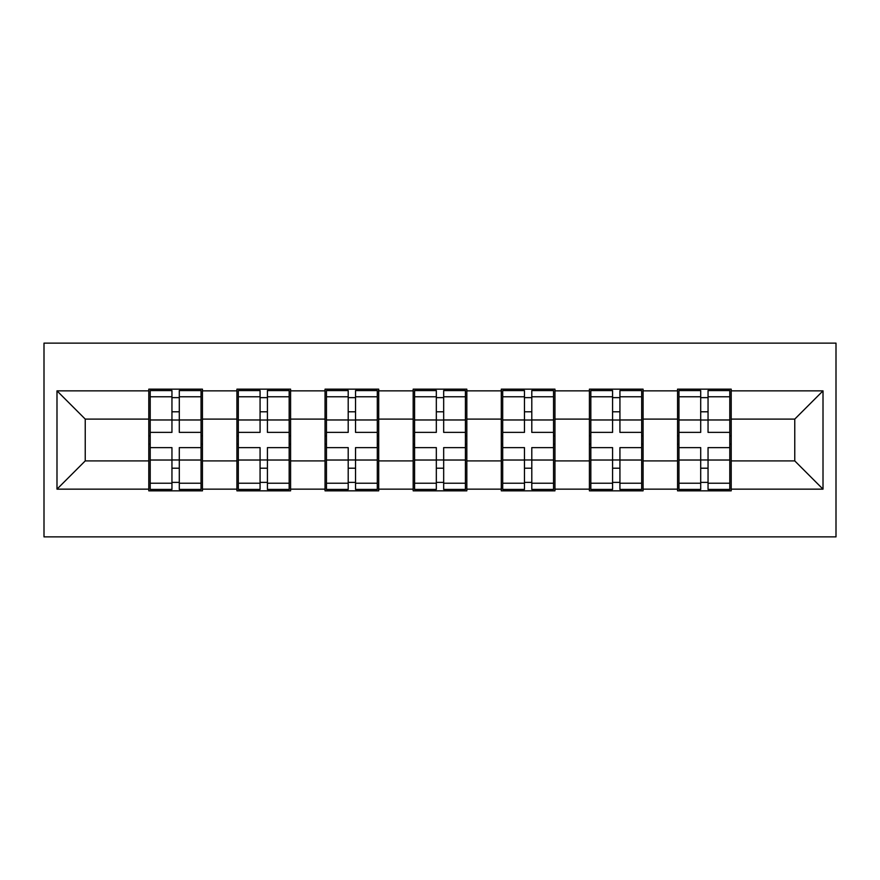 <?xml version="1.0" encoding="UTF-8"?>
<svg xmlns="http://www.w3.org/2000/svg" width="880" height="880" viewBox="0 0 880 880"><rect width="100%" height="100%" fill="white"/><g stroke="black" fill="none" stroke-linecap="round" stroke-linejoin="round"><path stroke-width="1.32" d="M44 536.877L836 536.877L836 343.123L44 343.123L44 536.877M731.214 435.765L729.795 435.765M678.953 435.765L677.545 435.765M677.545 444.235L678.953 444.235M729.795 444.235L731.214 444.235M643.082 435.765L641.674 435.765M590.832 435.765L589.413 435.765M589.413 444.235L590.832 444.235M641.674 444.235L643.082 444.235M554.961 435.765L553.542 435.765M502.7 435.765L501.292 435.765M501.292 444.235L502.7 444.235M553.542 444.235L554.961 444.235M466.829 435.765L465.421 435.765M414.579 435.765L413.171 435.765M413.171 444.235L414.579 444.235M465.421 444.235L466.829 444.235M378.708 435.765L377.3 435.765M326.458 435.765L325.039 435.765M325.039 444.235L326.458 444.235M377.3 444.235L378.708 444.235M290.587 435.765L289.168 435.765M238.326 435.765L236.918 435.765M236.918 444.235L238.326 444.235M289.168 444.235L290.587 444.235M794.761 460.9L794.761 419.1L731.214 419.1L731.214 460.9L794.761 460.9L823.009 489.148L823.009 390.852L731.214 390.852L731.214 389.158L677.545 389.158L677.545 419.1L643.082 419.1L643.082 460.9L677.545 460.9L677.545 419.1M823.009 489.148L731.214 489.148L731.214 490.842L677.545 490.842L677.545 489.148L643.082 489.148L643.082 490.842L589.413 490.842L589.413 489.148L554.961 489.148L554.961 490.842L501.292 490.842L501.292 489.148L466.829 489.148L466.829 490.842L413.171 490.842L413.171 489.148L378.708 489.148L378.708 490.842L325.039 490.842L325.039 489.148L290.587 489.148L290.587 490.842L236.918 490.842L236.918 489.148L202.455 489.148L202.455 490.842L148.786 490.842L148.786 489.148L56.991 489.148L56.991 390.852L148.786 390.852L148.786 419.1L85.239 419.1L85.239 460.9L148.786 460.9L148.786 419.1M677.545 390.852L643.082 390.852L643.082 389.158L589.413 389.158L589.413 390.852L554.961 390.852L554.961 389.158L501.292 389.158L501.292 390.852L466.829 390.852L466.829 389.158L413.171 389.158L413.171 390.852L378.708 390.852L378.708 389.158L325.039 389.158L325.039 390.852L290.587 390.852L290.587 389.158L236.918 389.158L236.918 390.852L202.455 390.852L202.455 389.158L148.786 389.158L148.786 390.852M677.545 460.9L677.545 489.148M643.082 460.9L643.082 489.148M643.082 390.852L643.082 419.1M554.961 460.9L589.413 460.9L589.413 419.1L554.961 419.1L554.961 489.148M589.413 460.9L589.413 489.148M589.413 390.852L589.413 419.1M554.961 390.852L554.961 419.1M466.829 460.9L501.292 460.9L501.292 419.1L466.829 419.1L466.829 489.148M501.292 460.9L501.292 489.148M501.292 390.852L501.292 419.1M466.829 390.852L466.829 419.1M378.708 460.9L413.171 460.9L413.171 419.1L378.708 419.1L378.708 489.148M413.171 460.9L413.171 489.148M413.171 390.852L413.171 419.1M378.708 390.852L378.708 419.1M290.587 460.9L325.039 460.9L325.039 419.1L290.587 419.1L290.587 489.148M325.039 460.9L325.039 489.148M325.039 390.852L325.039 419.1M290.587 390.852L290.587 419.1M202.455 460.9L236.918 460.9L236.918 419.1L202.455 419.1L202.455 489.148M236.918 460.9L236.918 489.148M236.918 390.852L236.918 419.1M202.455 390.852L202.455 419.1M202.455 435.765L201.047 435.765M150.205 435.765L148.786 435.765M148.786 444.235L150.205 444.235M201.047 444.235L202.455 444.235M148.786 460.9L148.786 489.148M85.239 460.9L56.991 489.148M56.991 390.852L85.239 419.1M731.214 460.9L731.214 489.148M731.214 390.852L731.214 419.1M823.009 390.852L794.761 419.1M201.047 447.623L201.047 489.434L179.3 489.434L179.3 447.623L201.047 447.623L201.047 390.566L179.3 390.566L179.3 396.781L201.047 396.781M150.205 419.969L171.952 419.969L171.952 390.566L150.205 390.566L150.205 447.623L171.952 447.623L171.952 489.434L150.205 489.434L150.205 483.219L171.952 483.219M171.952 411.796L179.3 411.796M179.3 397.628L171.952 397.628M171.952 420.035L179.3 420.035M171.952 419.969L171.952 432.377L150.205 432.377M150.205 396.781L171.952 396.781M171.952 459.965L179.3 459.965M171.952 482.372L179.3 482.372M171.952 468.204L179.3 468.204M150.205 447.623L150.205 483.219M179.3 483.219L201.047 483.219M179.3 396.781L179.3 432.377L201.047 432.377M289.168 447.623L289.168 489.434L267.421 489.434L267.421 447.623L289.168 447.623L289.168 390.566L267.421 390.566L267.421 396.781L289.168 396.781M238.326 419.969L260.073 419.969L260.073 390.566L238.326 390.566L238.326 447.623L260.073 447.623L260.073 489.434L238.326 489.434L238.326 483.219L260.073 483.219M260.073 411.796L267.421 411.796M267.421 397.628L260.073 397.628M260.073 420.035L267.421 420.035M260.073 419.969L260.073 432.377L238.326 432.377M238.326 396.781L260.073 396.781M260.073 459.965L267.421 459.965M260.073 482.372L267.421 482.372M260.073 468.204L267.421 468.204M238.326 447.623L238.326 483.219M267.421 483.219L289.168 483.219M267.421 396.781L267.421 432.377L289.168 432.377M377.3 447.623L377.3 489.434L355.542 489.434L355.542 447.623L377.3 447.623L377.3 390.566L355.542 390.566L355.542 396.781L377.3 396.781M326.458 419.969L348.205 419.969L348.205 390.566L326.458 390.566L326.458 447.623L348.205 447.623L348.205 489.434L326.458 489.434L326.458 483.219L348.205 483.219M348.205 411.796L355.542 411.796M355.542 397.628L348.205 397.628M348.205 420.035L355.542 420.035M348.205 419.969L348.205 432.377L326.458 432.377M326.458 396.781L348.205 396.781M348.205 459.965L355.542 459.965M348.205 482.372L355.542 482.372M348.205 468.204L355.542 468.204M326.458 447.623L326.458 483.219M355.542 483.219L377.3 483.219M355.542 396.781L355.542 432.377L377.3 432.377M465.421 447.623L465.421 489.434L443.674 489.434L443.674 447.623L465.421 447.623L465.421 390.566L443.674 390.566L443.674 396.781L465.421 396.781M414.579 419.969L436.326 419.969L436.326 390.566L414.579 390.566L414.579 447.623L436.326 447.623L436.326 489.434L414.579 489.434L414.579 483.219L436.326 483.219M436.326 411.796L443.674 411.796M443.674 397.628L436.326 397.628M436.326 420.035L443.674 420.035M436.326 419.969L436.326 432.377L414.579 432.377M414.579 396.781L436.326 396.781M436.326 459.965L443.674 459.965M436.326 482.372L443.674 482.372M436.326 468.204L443.674 468.204M414.579 447.623L414.579 483.219M443.674 483.219L465.421 483.219M443.674 396.781L443.674 432.377L465.421 432.377M553.542 447.623L553.542 489.434L531.795 489.434L531.795 447.623L553.542 447.623L553.542 390.566L531.795 390.566L531.795 396.781L553.542 396.781M502.7 419.969L524.458 419.969L524.458 390.566L502.7 390.566L502.7 447.623L524.458 447.623L524.458 489.434L502.7 489.434L502.7 483.219L524.458 483.219M524.458 411.796L531.795 411.796M531.795 397.628L524.458 397.628M524.458 420.035L531.795 420.035M524.458 419.969L524.458 432.377L502.7 432.377M502.7 396.781L524.458 396.781M524.458 459.965L531.795 459.965M524.458 482.372L531.795 482.372M524.458 468.204L531.795 468.204M502.7 447.623L502.7 483.219M531.795 483.219L553.542 483.219M531.795 396.781L531.795 432.377L553.542 432.377M641.674 447.623L641.674 489.434L619.927 489.434L619.927 447.623L641.674 447.623L641.674 390.566L619.927 390.566L619.927 396.781L641.674 396.781M590.832 419.969L612.579 419.969L612.579 390.566L590.832 390.566L590.832 447.623L612.579 447.623L612.579 489.434L590.832 489.434L590.832 483.219L612.579 483.219M612.579 411.796L619.927 411.796M619.927 397.628L612.579 397.628M612.579 420.035L619.927 420.035M612.579 419.969L612.579 432.377L590.832 432.377M590.832 396.781L612.579 396.781M612.579 459.965L619.927 459.965M612.579 482.372L619.927 482.372M612.579 468.204L619.927 468.204M590.832 447.623L590.832 483.219M619.927 483.219L641.674 483.219M619.927 396.781L619.927 432.377L641.674 432.377M729.795 447.623L729.795 489.434L708.048 489.434L708.048 447.623L729.795 447.623L729.795 390.566L708.048 390.566L708.048 396.781L729.795 396.781M678.953 419.969L700.7 419.969L700.7 390.566L678.953 390.566L678.953 447.623L700.7 447.623L700.7 489.434L678.953 489.434L678.953 483.219L700.7 483.219M700.7 411.796L708.048 411.796M708.048 397.628L700.7 397.628M700.7 420.035L708.048 420.035M700.7 419.969L700.7 432.377L678.953 432.377M678.953 396.781L700.7 396.781M700.7 459.965L708.048 459.965M700.7 482.372L708.048 482.372M700.7 468.204L708.048 468.204M678.953 447.623L678.953 483.219M708.048 483.219L729.795 483.219M708.048 396.781L708.048 432.377L729.795 432.377M150.205 460.031L171.952 460.031M179.3 460.031L201.047 460.031M179.3 419.969L201.047 419.969M238.326 460.031L260.073 460.031M267.421 460.031L289.168 460.031M267.421 419.969L289.168 419.969M326.458 460.031L348.205 460.031M355.542 460.031L377.3 460.031M355.542 419.969L377.3 419.969M414.579 460.031L436.326 460.031M443.674 460.031L465.421 460.031M443.674 419.969L465.421 419.969M502.7 460.031L524.458 460.031M531.795 460.031L553.542 460.031M531.795 419.969L553.542 419.969M590.832 460.031L612.579 460.031M619.927 460.031L641.674 460.031M619.927 419.969L641.674 419.969M678.953 460.031L700.7 460.031M708.048 460.031L729.795 460.031M708.048 419.969L729.795 419.969"/></g></svg>

